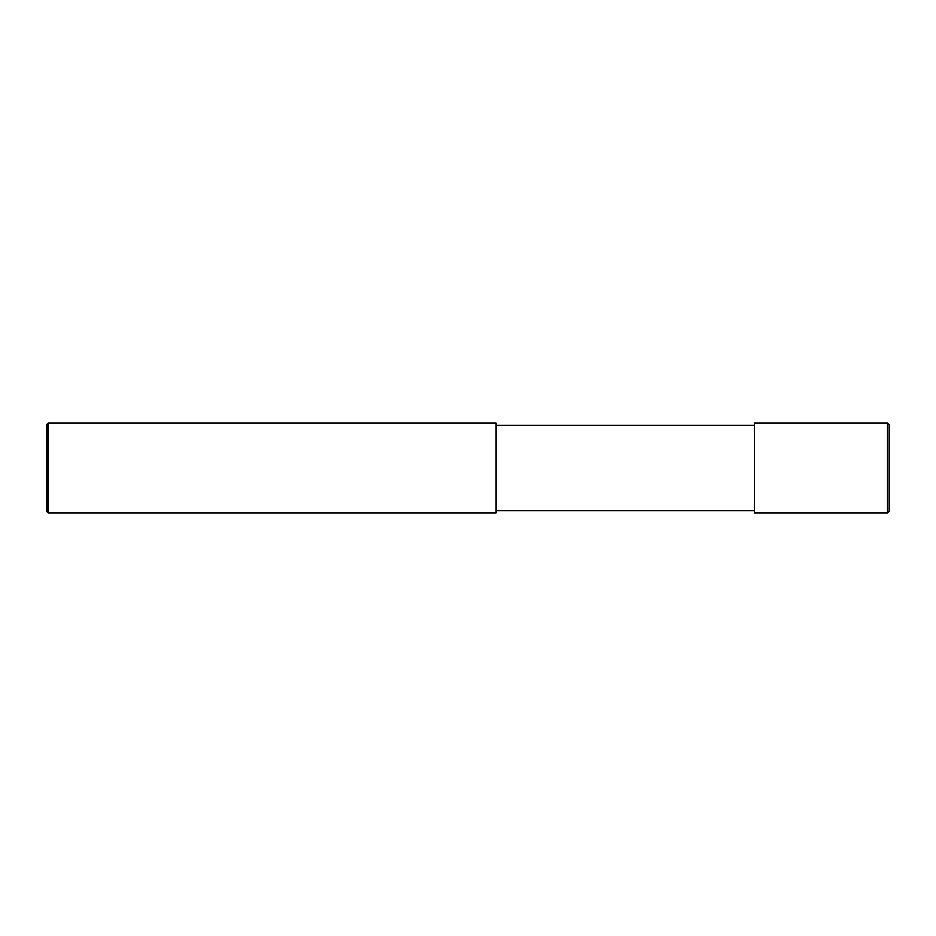 <?xml version="1.0" encoding="UTF-8"?>
<svg xmlns="http://www.w3.org/2000/svg" width="936" height="936" viewBox="0 0 936 936"><rect width="100%" height="100%" fill="white"/><g stroke="black" fill="none" stroke-linecap="round" stroke-linejoin="round"><path stroke-width="1.4" d="M887.515 423.072L889.2 424.757L889.2 511.243L887.515 512.928L754.416 512.928L754.416 423.072L887.515 423.072L887.515 512.928M754.416 425.318L496.08 425.318M48.204 423.072L496.08 423.072L496.08 512.928L48.204 512.928L46.8 511.524L46.8 424.476L48.204 423.072L48.204 512.928M754.416 510.682L496.08 510.682"/></g></svg>
